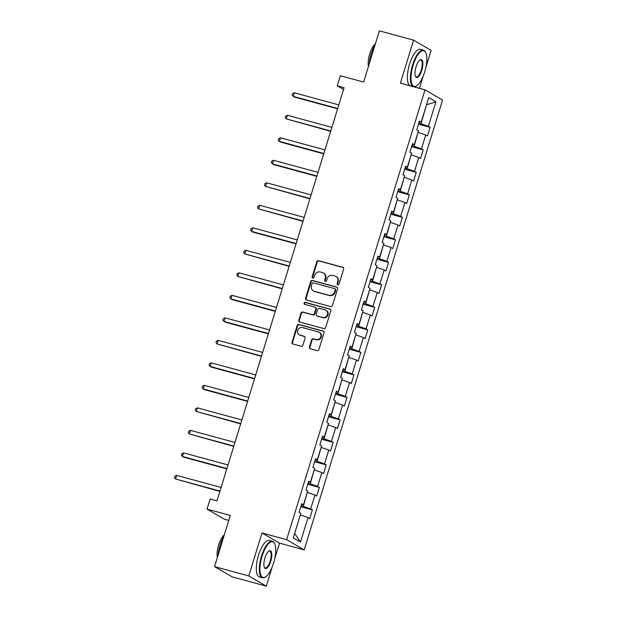 <?xml version="1.0" encoding="UTF-8"?>
<svg xmlns="http://www.w3.org/2000/svg" width="617" height="617" viewBox="0 0 617 617"><rect width="100%" height="100%" fill="white"/><g stroke="black" fill="none" stroke-linecap="round" stroke-linejoin="round"><path stroke-width="0.93" d="M337.784 284.838A1.041 0.972 -59.8 0 0 339.026 284.105L343.654 269.058A1.489 1.388 -59.8 0 0 342.743 267.277L318.557 260.698A1.489 1.388 -59.8 0 0 316.776 261.747L312.148 276.794A1.041 0.972 -59.8 0 0 312.788 278.043A1.041 0.972 -59.8 0 0 314.03 277.303L314.631 275.359A4.759 4.435 -59.8 0 1 320.323 271.997L322.336 272.544A4.759 4.435 -59.8 0 1 325.244 278.244L324.65 280.195A1.041 0.972 -59.8 0 0 325.282 281.437A1.041 0.972 -59.8 0 0 326.532 280.704L327.126 278.753A4.759 4.435 -59.8 0 1 332.825 275.398L334.838 275.946A4.759 4.435 -59.8 0 1 337.746 281.645L337.144 283.589A1.041 0.972 -59.8 0 0 337.784 284.838M309.418 346.985A1.489 1.388 -59.8 0 0 310.32 348.767L317.107 350.61A1.489 1.388 -59.8 0 0 318.889 349.561L324.033 332.848A1.489 1.388 -59.8 0 0 323.123 331.067L298.929 324.488A1.489 1.388 -59.8 0 0 297.155 325.537L292.011 342.25A1.489 1.388 -59.8 0 0 292.921 344.031L301.119 346.26A1.489 1.388 -59.8 0 0 302.901 345.212L305.099 338.062A1.489 1.388 -59.8 0 0 304.189 336.28L300.124 335.17A3.98 3.71 -59.8 0 1 297.864 329.948A3.98 3.71 -59.8 0 1 302.453 327.596L318.38 331.931A3.98 3.71 -59.8 0 1 320.639 337.144A3.98 3.71 -59.8 0 1 316.051 339.504L313.397 338.779A1.489 1.388 -59.8 0 0 311.616 339.828L309.418 346.985L309.888 347.255A1.489 1.388 -59.8 0 0 310.266 348.744M425.799 67.669L431.129 50.355L413.606 40.159L379.378 30.85L363.621 82.061L340.345 75.737L337.237 85.832L344.085 87.691L216.976 500.865L210.135 499.006L207.027 509.102L224.549 519.298L228.76 520.439M274.727 558.747L279.524 543.161L262.001 532.965L248.774 575.954L214.546 566.645L230.303 515.434L207.027 509.102M262.001 532.965L286.643 539.667L425.02 89.851L442.551 100.047L304.166 549.863L286.643 539.667M413.606 40.159L400.379 83.148L425.02 89.851M330.658 306.572A1.489 1.388 -59.8 0 0 332.44 305.523L337.576 288.81A1.489 1.388 -59.8 0 0 336.666 287.028L312.48 280.45A1.489 1.388 -59.8 0 0 310.698 281.499L305.562 298.212A1.489 1.388 -59.8 0 0 306.472 299.993L330.658 306.572M330.805 310.829L325.66 327.542A1.489 1.388 -59.8 0 1 323.886 328.591L299.692 322.012A1.489 1.388 -59.8 0 1 298.782 320.231L300.988 313.081A1.489 1.388 -59.8 0 1 302.762 312.025L312.572 314.693A1.489 1.388 -59.8 0 0 314.354 313.644L315.811 308.901A1.489 1.388 -59.8 0 0 314.909 307.119L304.69 304.343A1.041 0.972 -59.8 0 1 304.104 302.978A1.041 0.972 -59.8 0 1 305.299 302.361L329.894 309.048A1.489 1.388 -59.8 0 1 330.805 310.829M248.774 575.954L266.297 586.15L232.069 576.841L214.546 566.645M312.403 509.92L310.675 508.917L314.94 495.065L316.668 496.076L319.328 487.415L317.601 486.412L321.858 472.56L323.586 473.571L326.254 464.909L324.519 463.907L328.784 450.055L330.511 451.066L333.172 442.404L331.445 441.402L335.71 427.55L337.437 428.56L340.098 419.899L338.371 418.897L342.628 405.045L344.355 406.055L347.024 397.394L345.296 396.392L349.554 382.54L351.281 383.55L353.942 374.889L352.214 373.887L356.479 360.035L358.207 361.045L360.868 352.384L359.14 351.382L363.398 337.53L365.133 338.54L367.794 329.879L366.066 328.876L370.323 315.025L372.051 316.027L374.72 307.374L372.984 306.371L377.249 292.52L378.977 293.522L381.638 284.869L379.91 283.866L384.175 270.015L385.903 271.017L388.563 262.364L386.836 261.361L391.093 247.51L392.821 248.512L395.489 239.859L393.762 238.856L398.019 225.004L399.747 226.007L402.407 217.354L400.68 216.351L404.945 202.499L406.672 203.502L409.333 194.849L407.606 193.846L411.863 179.994L413.591 180.997L416.259 172.344L414.531 171.341L418.789 157.489L420.516 158.492L423.177 149.838L421.45 148.836L425.715 134.984L427.442 135.987L430.103 127.333L428.375 126.331L435.918 101.805L428.722 97.617L421.18 122.143L419.444 121.133L416.784 129.794L418.511 130.796L414.254 144.648L412.526 143.638L409.858 152.299L411.593 153.301L407.328 167.153L405.6 166.143L402.94 174.804L404.667 175.806L400.402 189.658L398.675 188.648L396.014 197.309L397.741 198.312L393.484 212.163L391.756 211.153L389.088 219.814L390.823 220.817L386.558 234.668L384.831 233.658L382.17 242.319L383.897 243.322L379.632 257.173L377.905 256.163L375.244 264.824L376.972 265.827L372.714 279.678L370.987 278.668L368.318 287.329L370.046 288.332L365.788 302.183L364.061 301.173L361.4 309.834L363.128 310.837L358.863 324.689L357.135 323.678L354.474 332.339L356.202 333.342L351.945 347.194L350.209 346.183L347.548 354.844L349.276 355.847L345.019 369.699L343.291 368.696L340.623 377.349L342.358 378.352L338.093 392.204L336.365 391.201L333.704 399.855L335.432 400.857L331.167 414.709L329.439 413.706L326.779 422.36L328.506 423.362L324.249 437.214L322.521 436.211L319.853 444.865L321.58 445.867L317.323 459.719L315.596 458.716L312.935 467.37L314.662 468.372L310.397 482.224L308.67 481.221L306.009 489.875L307.736 490.877L303.479 504.729L301.752 503.727L299.083 512.38L300.811 513.383L293.268 537.908L300.471 542.096L308.014 517.57L309.742 518.581L312.403 509.92L300.811 506.773M307.274 492.397L303.302 506.326L301.127 505.732M303.302 506.326L310.675 508.917M307.567 492.474L314.94 495.065M303.479 504.729L301.505 504.513M314.192 469.892L310.228 483.821L308.053 483.227M310.228 483.821L317.601 486.412M314.493 469.969L321.858 472.56M310.397 482.224L308.431 482.008M321.118 447.387L317.153 461.315L314.978 460.722M317.153 461.315L324.519 463.907M321.411 447.464L328.784 450.055M317.323 459.719L315.349 459.503M328.043 424.882L324.072 438.81L321.897 438.217M324.072 438.81L331.445 441.402M328.337 424.959L335.71 427.55M324.249 437.214L322.275 436.998M334.962 402.377L330.997 416.305L328.822 415.711M330.997 416.305L338.371 418.897M335.262 402.454L342.628 405.045M331.167 414.709L329.2 414.493M341.887 379.871L337.923 393.8L335.748 393.206M337.923 393.8L345.296 396.392M342.18 379.949L349.554 382.54M338.093 392.204L336.118 391.988M348.813 357.366L344.849 371.295L342.674 370.701M344.849 371.295L352.214 373.887M349.106 357.444L356.479 360.035M345.019 369.699L343.044 369.483M355.739 334.861L351.767 348.79L349.592 348.196M351.767 348.79L359.14 351.382M356.032 334.938L363.398 337.53M351.945 347.194L349.97 346.978M362.657 312.356L358.693 326.285L356.518 325.691M358.693 326.285L366.066 328.876M362.95 312.433L370.323 315.025M358.863 324.689L356.896 324.473M369.583 289.851L365.619 303.78L363.444 303.186M365.619 303.78L372.984 306.371M369.876 289.928L377.249 292.52M365.788 302.183L363.814 301.968M376.509 267.346L372.537 281.275L370.362 280.681M372.537 281.275L379.91 283.866M376.802 267.423L384.175 270.015M372.714 279.678L370.74 279.462M383.427 244.841L379.463 258.77L377.288 258.176M379.463 258.77L386.836 261.361M383.728 244.918L391.093 247.51M379.632 257.173L377.666 256.957M390.353 222.336L386.389 236.265L384.214 235.671M386.389 236.265L393.762 238.856M390.646 222.413L398.019 225.004M386.558 234.668L384.584 234.452M397.279 199.831L393.307 213.76L391.132 213.166M393.307 213.76L400.68 216.351M397.572 199.908L404.945 202.499M393.484 212.163L391.51 211.947M404.197 177.326L400.232 191.255L398.058 190.661M400.232 191.255L407.606 193.846M404.497 177.403L411.863 179.994M400.402 189.658L398.435 189.442M411.123 154.821L407.158 168.75L404.983 168.156M407.158 168.75L414.531 171.341M411.416 154.898L418.789 157.489M407.328 167.153L405.354 166.937M418.048 132.316L414.084 146.244L411.909 145.651M414.084 146.244L421.45 148.836M418.341 132.393L425.715 134.984M414.254 144.648L412.279 144.432M426.478 104.905L421.002 123.739L418.827 123.145M421.002 123.739L428.375 126.331M426.501 104.828L435.918 101.805M421.18 122.143L419.205 121.927M419.444 88.331L423.254 75.953M279.524 543.161L304.166 549.863M266.297 586.15L272.174 567.031M337.237 85.832L343.53 89.496M294.602 533.582L300.348 514.902M294.872 533.736L300.471 542.096M300.641 514.979L308.014 517.57M418.511 124.179L430.103 127.333M411.585 146.684L423.177 149.838M404.667 169.189L416.259 172.344M397.741 191.694L409.333 194.849M390.816 214.199L402.407 217.354M383.89 236.704L395.489 239.859M376.972 259.209L388.563 262.364M370.046 281.714L381.638 284.869M363.12 304.22L374.72 307.374M356.202 326.725L367.794 329.879M349.276 349.23L360.868 352.384M342.35 371.735L353.942 374.889M335.432 394.24L347.024 397.394M328.506 416.745L340.098 419.899M321.58 439.25L333.172 442.404M314.655 461.763L326.254 464.909M307.736 484.268L319.328 487.415M337.823 284.846A1.041 0.972 -59.8 0 1 337.622 283.866L338.216 281.923A4.759 4.435 -59.8 0 0 336.311 276.632L335.833 276.362M323.339 272.961L323.809 273.238A4.759 4.435 -59.8 0 1 325.722 278.522L325.12 280.465A1.041 0.972 -59.8 0 0 325.321 281.445M343.283 267.57A1.489 1.388 -59.8 0 0 343.222 267.554L319.028 260.976A1.489 1.388 -59.8 0 0 317.254 262.024L312.626 277.072A1.041 0.972 -59.8 0 0 312.827 278.051M337.206 287.321A1.489 1.388 -59.8 0 0 337.144 287.306L312.95 280.727A1.489 1.388 -59.8 0 0 311.176 281.776L306.032 298.489A1.489 1.388 -59.8 0 0 306.41 299.97M335.216 289.859A1.041 0.972 -59.8 0 0 334.584 288.609L313.351 282.833A1.041 0.972 -59.8 0 0 312.102 283.573L311.469 285.625A4.759 4.435 -59.8 0 0 314.377 291.324L328.892 295.273A4.759 4.435 -59.8 0 0 334.584 291.91L335.216 289.859L335.694 290.129A1.041 0.972 -59.8 0 0 335.27 288.98L334.8 288.702M313.382 290.908L313.852 291.185A4.759 4.435 -59.8 0 0 314.847 291.602L314.377 291.324M335.694 290.129L335.062 292.188A4.759 4.435 -59.8 0 1 329.362 295.551L314.847 291.602M315.218 307.251L315.696 307.528A1.489 1.388 -59.8 0 1 316.29 309.179L314.832 313.922A1.489 1.388 -59.8 0 1 313.05 314.971L303.24 312.302A1.489 1.388 -59.8 0 0 301.458 313.351L299.26 320.508A1.489 1.388 -59.8 0 0 299.631 321.997M330.427 309.341A1.489 1.388 -59.8 0 0 330.373 309.325L305.777 302.638A1.041 0.972 -59.8 0 0 304.736 304.351M322.753 317.462A3.98 3.71 -59.8 0 0 325.923 310.235A3.98 3.71 -59.8 0 0 325.09 309.888L319.475 308.361A1.489 1.388 -59.8 0 0 317.693 309.41L316.236 314.161A1.489 1.388 -59.8 0 0 317.146 315.943L323.231 317.74A3.98 3.71 -59.8 0 0 326.393 310.513L325.923 310.235M316.829 315.811L317.308 316.081A1.489 1.388 -59.8 0 0 317.616 316.212L317.146 315.943M323.231 317.74L317.616 316.212M319.213 332.278L319.691 332.548A3.98 3.71 -59.8 0 1 316.521 339.782L313.868 339.057A1.489 1.388 -59.8 0 0 312.086 340.106L309.888 347.255M299.291 334.823L299.762 335.1A3.98 3.71 -59.8 0 0 300.595 335.447L300.124 335.17M304.721 336.573A1.489 1.388 -59.8 0 0 304.659 336.55L300.595 335.447M323.655 331.36A1.489 1.388 -59.8 0 0 323.593 331.344L299.407 324.766A1.489 1.388 -59.8 0 0 297.625 325.815L292.489 342.528A1.489 1.388 -59.8 0 0 292.859 344.016M338.802 104.875L294.355 92.781L293.245 96.391L294.425 97.077L337.584 108.816M294.355 92.781L292.597 93.591L292.149 95.033L293.245 96.391L337.692 108.476M424.689 71.911A18.487 6.486 105.2 0 0 425.753 52.646A18.487 6.486 105.2 0 0 413.135 65.186A18.487 6.486 105.2 0 0 416.76 85.724A18.487 6.486 105.2 0 0 424.689 71.911M416.76 85.724L416.298 86.033A18.942 6.648 -74.8 0 1 413.529 86.712A18.942 6.648 -74.8 0 1 412.58 64.993A18.942 6.648 -74.8 0 1 423.47 50.162A18.942 6.648 -74.8 0 1 425.514 52.144L425.753 52.646M421.797 70.23A9.24 3.239 -74.8 0 1 415.488 76.5A9.24 3.239 -74.8 0 1 416.02 66.867A9.24 3.239 -74.8 0 1 419.984 59.957A9.24 3.239 -74.8 0 1 421.797 70.23M415.372 76.23A8.785 3.085 105.2 0 0 416.197 76.917A8.785 3.085 105.2 0 0 421.249 70.037A8.785 3.085 105.2 0 0 420.809 59.957A8.785 3.085 105.2 0 0 419.753 60.134M369.174 64.014A18.942 6.648 -74.8 0 1 371.233 53.748A18.942 6.648 -74.8 0 1 375.159 44.571M368.434 66.428A13.636 4.782 -74.8 0 1 369.737 53.856A13.636 4.782 -74.8 0 1 375.391 43.807M413.529 86.712L410.521 85.894A18.942 6.648 -74.8 0 1 409.565 64.176A18.942 6.648 -74.8 0 1 420.455 49.337L423.47 50.162M273.616 562.982A18.487 6.486 105.2 0 0 274.681 543.724A18.487 6.486 105.2 0 0 262.055 556.264A18.487 6.486 105.2 0 0 265.68 576.802A18.487 6.486 105.2 0 0 273.616 562.982M265.68 576.802L265.217 577.111A18.942 6.648 -74.8 0 1 262.456 577.79A18.942 6.648 -74.8 0 1 261.508 556.071A18.942 6.648 -74.8 0 1 272.398 541.232A18.942 6.648 -74.8 0 1 274.434 543.222L274.681 543.724M270.724 561.3A9.24 3.239 -74.8 0 1 264.415 567.571A9.24 3.239 -74.8 0 1 264.948 557.945A9.24 3.239 -74.8 0 1 268.912 551.035A9.24 3.239 -74.8 0 1 270.724 561.3M264.3 567.301A8.785 3.085 105.2 0 0 265.117 567.995A8.785 3.085 105.2 0 0 270.169 561.108A8.785 3.085 105.2 0 0 269.729 551.035A8.785 3.085 105.2 0 0 268.673 551.212M218.102 555.084A18.942 6.648 -74.8 0 1 220.161 544.826A18.942 6.648 -74.8 0 1 224.079 535.649M217.354 557.506A13.636 4.782 -74.8 0 1 218.665 544.934A13.636 4.782 -74.8 0 1 224.318 534.877M262.456 577.79L259.441 576.964A18.942 6.648 -74.8 0 1 258.492 555.246A18.942 6.648 -74.8 0 1 269.382 540.415L272.398 541.232M331.877 127.38L287.429 115.286L286.319 118.896L330.666 131.321M287.429 115.286L285.671 116.096L285.231 117.538L286.319 118.896L330.766 130.981M324.951 149.885L280.504 137.792L279.401 141.401L280.581 142.087L323.74 153.826M280.504 137.792L278.753 138.601L278.306 140.044L279.401 141.401L323.848 153.486M318.033 172.39L273.586 160.297L272.475 163.906L273.655 164.592L316.814 176.331M273.586 160.297L271.827 161.106L271.38 162.549L272.475 163.906L316.922 175.992M311.107 194.895L266.66 182.802L265.549 186.411L309.896 198.836M266.66 182.802L264.901 183.611L264.462 185.054L265.549 186.411L309.996 198.497M304.181 217.4L259.734 205.307L258.623 208.916L302.97 221.341M259.734 205.307L257.975 206.117L257.536 207.559L258.623 208.916L303.07 221.002M297.263 239.905L252.816 227.812L251.705 231.421L252.885 232.108L296.044 243.846M252.816 227.812L251.057 228.622L250.61 230.064L251.705 231.421L296.152 243.507M290.337 262.41L245.89 250.317L244.779 253.926L289.126 266.351M245.89 250.317L244.131 251.127L243.684 252.569L244.779 253.926L289.226 266.012M283.411 284.915L238.964 272.822L237.853 276.431L282.2 288.856M238.964 272.822L237.206 273.632L236.766 275.074L237.853 276.431L282.301 288.517M276.493 307.42L232.038 295.335L230.935 298.937L232.115 299.623L275.275 311.361M232.038 295.335L230.288 296.137L229.84 297.579L230.935 298.937L275.383 311.022M269.567 329.925L225.12 317.84L224.01 321.442L225.19 322.128L268.349 333.866M225.12 317.84L223.362 318.642L222.914 320.084L224.01 321.442L268.457 333.527M262.641 352.43L218.194 340.345L217.084 343.947L261.431 356.371M218.194 340.345L216.436 341.147L215.996 342.589L217.084 343.947L261.531 356.04M255.716 374.935L211.269 362.85L210.166 366.452L211.346 367.146L254.505 378.877M211.269 362.85L209.518 363.652L209.07 365.094L210.166 366.452L254.613 378.545M248.798 397.441L204.35 385.355L203.24 388.957L204.42 389.651L247.579 401.382M204.35 385.355L202.592 386.157L202.145 387.599L203.24 388.957L247.687 401.05M241.872 419.946L197.425 407.86L196.314 411.462L240.661 423.887M197.425 407.86L195.666 408.662L195.227 410.104L196.314 411.462L240.761 423.555M234.946 442.451L190.499 430.365L189.388 433.967L233.735 446.392M190.499 430.365L188.74 431.167L188.301 432.61L189.388 433.967L233.835 446.06M228.028 464.956L183.581 452.87L182.47 456.472L183.65 457.166L226.809 468.897M183.581 452.87L181.822 453.672L181.375 455.115L182.47 456.472L226.917 468.565M221.102 487.461L176.655 475.375L175.544 478.977L219.891 491.41M176.655 475.375L174.896 476.177L174.449 477.62L175.544 478.977L219.991 491.07M338.216 281.923L337.746 281.645M325.12 280.465L324.65 280.195M325.722 278.522L325.244 278.244M312.626 277.072L312.148 276.794M317.254 262.024L316.776 261.747M319.028 260.976L318.557 260.698M343.222 267.554L342.743 267.277M337.622 283.866L337.144 283.589M306.032 298.489L305.562 298.212M311.176 281.776L310.698 281.499M312.95 280.727L312.48 280.45M337.144 287.306L336.666 287.028M329.362 295.551L328.892 295.273M335.062 292.188L334.584 291.91M299.26 320.508L298.782 320.231M301.458 313.351L300.988 313.081M303.24 312.302L302.762 312.025M313.05 314.971L312.572 314.693M314.832 313.922L314.354 313.644M316.29 309.179L315.811 308.901M305.777 302.638L305.299 302.361M330.373 309.325L329.894 309.048M312.086 340.106L311.616 339.828M313.868 339.057L313.397 338.779M316.521 339.782L316.051 339.504M304.659 336.55L304.189 336.28M292.489 342.528L292.011 342.25M297.625 325.815L297.155 325.537M299.407 324.766L298.929 324.488M323.593 331.344L323.123 331.067"/></g></svg>
